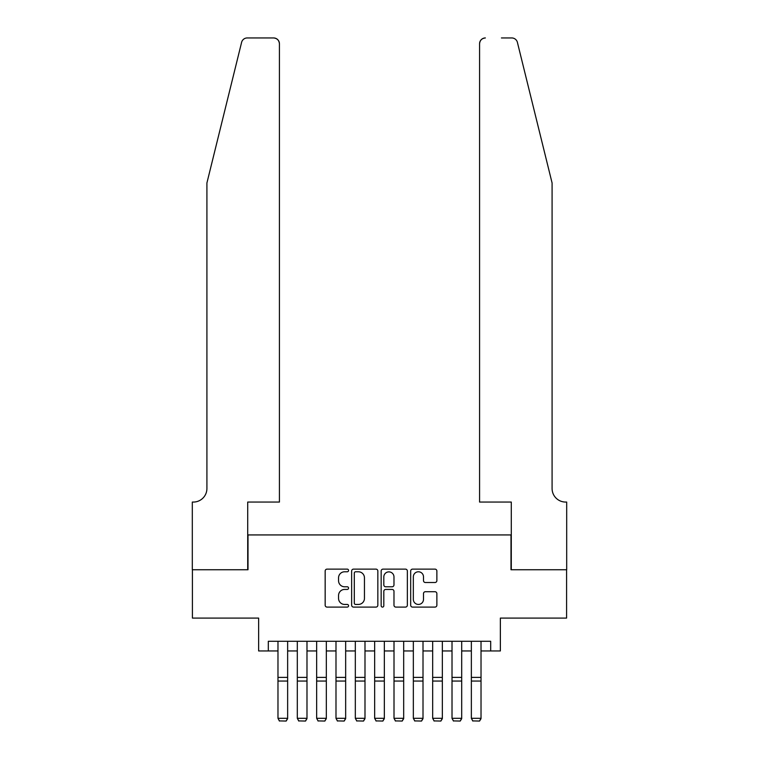 <?xml version="1.0" encoding="UTF-8"?>
<svg xmlns="http://www.w3.org/2000/svg" width="759" height="759" viewBox="0 0 759 759"><rect width="100%" height="100%" fill="white"/><g stroke="black" fill="none" stroke-linecap="round" stroke-linejoin="round"><path stroke-width="1.14" d="M348.561 570.455A1.328 1.328 0 0 0 347.233 569.127L327.063 569.127A1.897 1.897 0 0 0 325.165 571.024L325.165 605.198A1.897 1.897 0 0 0 327.063 607.096L347.233 607.096A1.328 1.328 0 0 0 348.561 605.767A1.328 1.328 0 0 0 347.233 604.439L344.624 604.439A6.072 6.072 0 0 1 338.552 598.358L338.552 595.511A6.072 6.072 0 0 1 344.624 589.439L347.233 589.439A1.328 1.328 0 0 0 348.561 588.111A1.328 1.328 0 0 0 347.233 586.783L344.624 586.783A6.072 6.072 0 0 1 338.552 580.711L338.552 577.865A6.072 6.072 0 0 1 344.624 571.783L347.233 571.783A1.328 1.328 0 0 0 348.561 570.455M434.973 582.514A1.897 1.897 0 0 0 436.871 580.616L436.871 571.024A1.897 1.897 0 0 0 434.973 569.127L412.573 569.127A1.897 1.897 0 0 0 410.676 571.024L410.676 605.198A1.897 1.897 0 0 0 412.573 607.096L434.973 607.096A1.897 1.897 0 0 0 436.871 605.198L436.871 593.614A1.897 1.897 0 0 0 434.973 591.716L425.391 591.716A1.897 1.897 0 0 0 423.494 593.614L423.494 599.354A5.076 5.076 0 0 1 418.408 604.439A5.076 5.076 0 0 1 413.332 599.354L413.332 576.868A5.076 5.076 0 0 1 418.408 571.783A5.076 5.076 0 0 1 423.494 576.868L423.494 580.616A1.897 1.897 0 0 0 425.391 582.514L434.973 582.514M268.307 650.956L268.307 641.289L490.694 641.289L490.694 650.956L500.361 650.956L500.361 618.082L566.594 618.082L566.594 569.743L510.997 569.743L510.997 534.934L248.003 534.934L248.003 569.743L192.406 569.743L192.406 618.082L258.639 618.082L258.639 650.956L277.974 650.956M377.84 571.024A1.897 1.897 0 0 0 375.942 569.127L353.542 569.127A1.897 1.897 0 0 0 351.645 571.024L351.645 605.198A1.897 1.897 0 0 0 353.542 607.096L375.942 607.096A1.897 1.897 0 0 0 377.84 605.198L377.84 571.024M383.058 569.127L405.458 569.127A1.897 1.897 0 0 1 407.355 571.024L407.355 605.198A1.897 1.897 0 0 1 405.458 607.096L395.875 607.096A1.897 1.897 0 0 1 393.978 605.198L393.978 591.337A1.897 1.897 0 0 0 392.071 589.439L385.714 589.439A1.897 1.897 0 0 0 383.817 591.337L383.817 605.767A1.328 1.328 0 0 1 382.489 607.096A1.328 1.328 0 0 1 381.16 605.767L381.16 571.024A1.897 1.897 0 0 1 383.058 569.127M287.642 650.956L297.31 650.956M306.987 650.956L316.655 650.956M326.323 650.956L335.99 650.956M345.658 650.956L355.326 650.956M364.994 650.956L374.661 650.956M384.339 650.956L394.006 650.956M403.674 650.956L413.342 650.956M423.01 650.956L432.677 650.956M442.345 650.956L452.013 650.956M461.69 650.956L471.358 650.956M481.026 650.956L490.694 650.956M355.629 571.783A1.328 1.328 0 0 0 354.301 573.111L354.301 603.101A1.328 1.328 0 0 0 355.629 604.439L358.381 604.439A6.072 6.072 0 0 0 364.453 598.358L364.453 577.865A6.072 6.072 0 0 0 358.381 571.783L355.629 571.783M393.978 576.963A5.076 5.076 0 0 0 388.893 571.878A5.076 5.076 0 0 0 383.817 576.963L383.817 584.885A1.897 1.897 0 0 0 385.714 586.783L392.071 586.783A1.897 1.897 0 0 0 393.978 584.885L393.978 576.963M287.642 641.289L287.642 718.65L286.19 721.05L279.426 720.908L286.19 721.05M279.426 721.05L277.974 718.299L287.642 718.299L286.19 720.908M277.974 641.289L277.974 718.299L279.426 720.908M241.599 42.362C243.07 39.183 243.07 39.183 241.599 42.362L206.913 182.985L206.913 488.521A13.539 13.539 0 0 1 193.374 502.06L192.312 502.06L192.312 569.743L247.709 569.743L247.709 502.06L279.426 502.06L279.426 43.747A5.797 5.797 0 0 0 273.629 37.95L247.225 37.95A5.797 5.797 0 0 0 241.599 42.362M257.576 37.95L273.629 37.95C277.12 38.32 279.056 40.255 279.426 43.747L279.426 502.06M206.913 488.521A13.539 13.539 0 0 1 193.374 502.06M541.452 139.865L517.401 42.362C515.93 39.183 515.93 39.183 517.401 42.362C515.93 39.183 515.93 39.183 517.401 42.362L552.087 182.985L552.087 488.521A13.539 13.539 0 0 0 565.626 502.06L566.688 502.06L566.688 569.743L511.291 569.743L511.291 502.06L479.574 502.06L479.574 43.747L479.574 502.06M501.424 37.95L511.775 37.95A5.797 5.797 0 0 1 517.401 42.362M485.371 37.95A5.797 5.797 0 0 0 479.574 43.747C479.944 40.255 481.88 38.32 485.371 37.95M552.087 488.521A13.539 13.539 0 0 0 565.626 502.06M306.987 641.289L306.987 718.65L305.535 721.05L298.761 720.908L305.535 721.05M298.761 721.05L297.31 718.299L306.987 718.299L305.535 720.908M297.31 641.289L297.31 718.299L298.761 720.908M326.323 641.289L326.323 718.65L324.871 721.05L318.106 720.908L324.871 721.05M318.106 721.05L316.655 718.299L326.323 718.299L324.871 720.908M316.655 641.289L316.655 718.299L318.106 720.908M345.658 641.289L345.658 718.65L344.207 721.05L337.442 720.908L344.207 721.05M337.442 721.05L335.99 718.299L345.658 718.299L344.207 720.908M335.99 641.289L335.99 718.299L337.442 720.908M364.994 641.289L364.994 718.65L363.542 721.05L356.777 720.908L363.542 721.05M356.777 721.05L355.326 718.299L364.994 718.299L363.542 720.908M355.326 641.289L355.326 718.299L356.777 720.908M384.339 641.289L384.339 718.65L382.887 721.05L376.113 720.908L382.887 721.05M376.113 721.05L374.661 718.299L384.339 718.299L382.887 720.908M374.661 641.289L374.661 718.299L376.113 720.908M403.674 641.289L403.674 718.65L402.223 721.05L395.458 720.908L402.223 721.05M395.458 721.05L394.006 718.299L403.674 718.299L402.223 720.908M394.006 641.289L394.006 718.299L395.458 720.908M423.01 641.289L423.01 718.65L421.558 721.05L414.793 720.908L421.558 721.05M414.793 721.05L413.342 718.299L423.01 718.299L421.558 720.908M413.342 641.289L413.342 718.299L414.793 720.908M442.345 641.289L442.345 718.65L440.894 721.05L434.129 720.908L440.894 721.05M434.129 721.05L432.677 718.299L442.345 718.299L440.894 720.908M432.677 641.289L432.677 718.299L434.129 720.908M461.69 641.289L461.69 718.65L460.239 721.05L453.465 720.908L460.239 721.05M453.465 721.05L452.013 718.299L461.69 718.299L460.239 720.908M452.013 641.289L452.013 718.299L453.465 720.908M481.026 641.289L481.026 718.65L479.574 721.05L472.81 720.908L479.574 721.05M472.81 721.05L471.358 718.299L481.026 718.299L479.574 720.908M471.358 641.289L471.358 718.299L472.81 720.908M287.642 677.389L277.974 677.389M287.642 681.051L277.974 681.051M306.987 677.389L297.31 677.389M306.987 681.051L297.31 681.051M326.323 677.389L316.655 677.389M326.323 681.051L316.655 681.051M345.658 677.389L335.99 677.389M345.658 681.051L335.99 681.051M364.994 677.389L355.326 677.389M364.994 681.051L355.326 681.051M384.339 677.389L374.661 677.389M384.339 681.051L374.661 681.051M403.674 677.389L394.006 677.389M403.674 681.051L394.006 681.051M423.01 677.389L413.342 677.389M423.01 681.051L413.342 681.051M442.345 677.389L432.677 677.389M442.345 681.051L432.677 681.051M461.69 677.389L452.013 677.389M461.69 681.051L452.013 681.051M481.026 677.389L471.358 677.389M481.026 681.051L471.358 681.051"/></g></svg>
